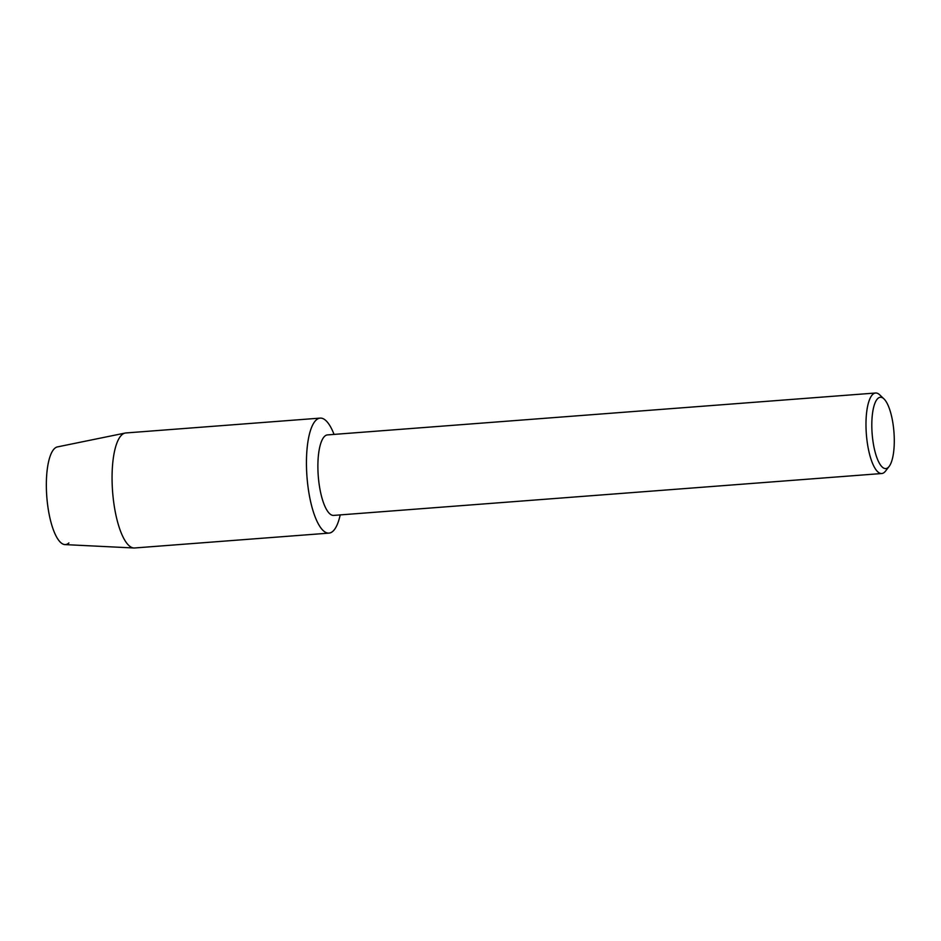<?xml version="1.0" encoding="UTF-8"?>
<svg xmlns="http://www.w3.org/2000/svg" width="941" height="941" viewBox="0 0 941 941"><rect width="100%" height="100%" fill="white"/><g stroke="black" fill="none" stroke-linecap="round" stroke-linejoin="round"><path stroke-width="1.41" d="M68.893 542.945A49.026 14.985 -94.4 0 1 48.109 508.305A49.026 14.985 -94.4 0 1 54.602 448.457A49.026 14.985 -94.4 0 1 57.436 446.904L125.118 433.06A57.672 17.632 -94.4 0 1 125.8 432.966L320.175 418.11A57.672 17.632 -94.4 0 1 334.043 434.401A57.672 17.632 -94.4 0 0 316.164 420.039A57.672 17.632 -94.4 0 1 320.175 418.11M889.127 466.43L885.54 471.088A40.369 12.339 -94.4 0 1 884.552 472.17A40.369 12.339 -94.4 0 1 881.752 473.523L333.655 515.409A40.369 12.339 -94.4 0 1 318.717 480.851A40.369 12.339 -94.4 0 1 324.692 436.248A40.369 12.339 -94.4 0 1 327.492 434.907L875.589 393.009A40.369 12.339 -94.4 0 1 879.706 394.844L883.975 398.902A35.758 10.927 -94.4 0 1 893.95 432.095A35.758 10.927 -94.4 0 1 889.127 466.43A35.758 10.927 -94.4 0 1 888.257 467.395A35.758 10.927 -94.4 0 1 873.095 442.129A35.758 10.927 -94.4 0 1 877.835 398.478A35.758 10.927 -94.4 0 1 883.975 398.902M332.973 531.195A57.672 17.632 -94.4 0 1 308.519 490.449A57.672 17.632 -94.4 0 1 316.164 420.039A57.672 17.632 -94.4 0 0 307.636 483.756A57.672 17.632 -94.4 0 0 328.962 533.124A57.672 17.632 -94.4 0 0 332.973 531.195A57.672 17.632 -94.4 0 0 340.195 514.915A57.672 17.632 -94.4 0 1 332.973 531.195M881.752 473.523A40.369 12.339 -94.4 0 1 866.814 438.965A40.369 12.339 -94.4 0 1 872.789 394.361A40.369 12.339 -94.4 0 1 875.589 393.009M328.962 533.124L134.587 547.98A57.672 17.632 -94.4 0 1 133.904 547.991A57.672 17.632 -94.4 0 1 113.132 497.518A57.672 17.632 -94.4 0 1 121.789 434.895A57.672 17.632 -94.4 0 1 125.118 433.06M133.904 547.991L64.905 544.592A49.026 14.985 -94.4 0 1 47.25 501.694A49.026 14.985 -94.4 0 1 54.602 448.457"/></g></svg>
